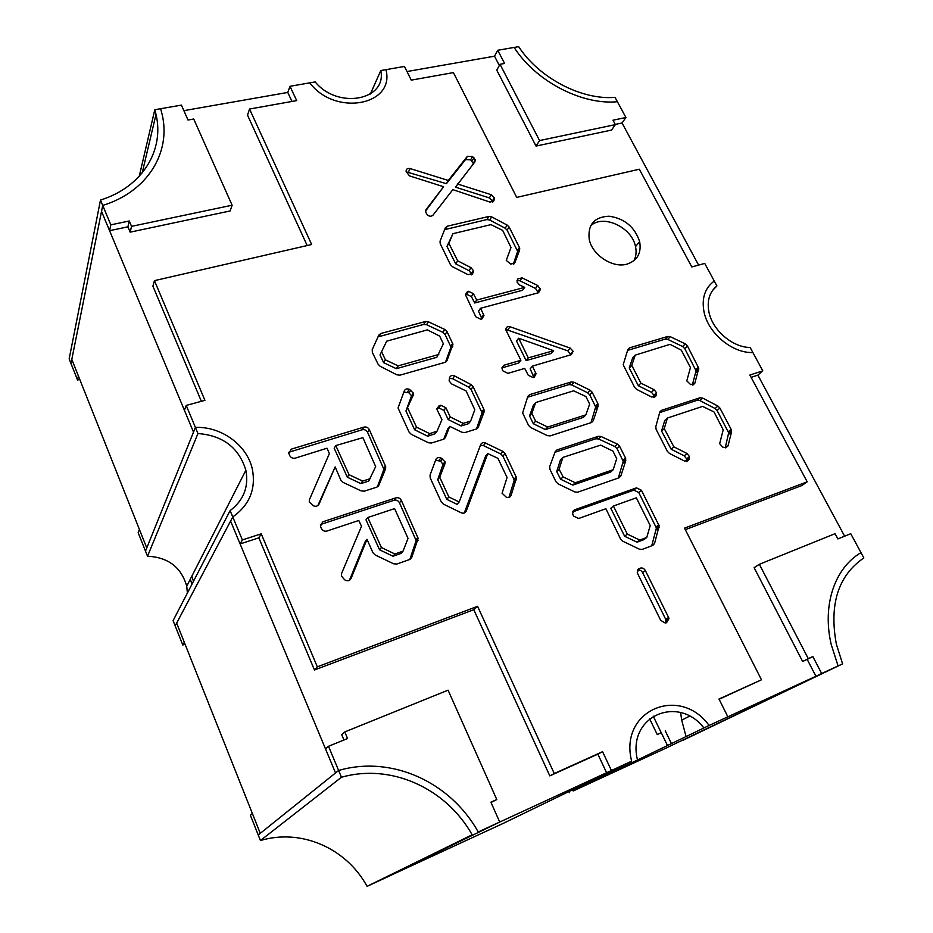 <?xml version="1.0" encoding="UTF-8"?>
<svg xmlns="http://www.w3.org/2000/svg" width="933" height="933" viewBox="0 0 933 933"><rect width="100%" height="100%" fill="white"/><g stroke="black" fill="none" stroke-linecap="round" stroke-linejoin="round"><path stroke-width="1.4" d="M850.744 533.699L837.881 538.936L835.058 533.688L759.357 564.302L808.27 658.616L812.853 656.552L821.681 673.521L838.079 665.952L831.198 644.435C821.973 604.876 834.813 568.01 860.984 552.639L850.744 533.699M759.357 564.302L754.121 567.672L802.637 661.462L807.197 659.398L815.943 676.273L842.604 663.864L836.353 644.132C829.04 604.269 838.207 575.544 863.841 557.946L860.984 552.639C834.813 568.01 821.973 604.876 831.198 644.435L838.079 665.952L668.191 747.041M815.943 676.273L821.681 673.521M807.197 659.398L812.853 656.552M802.637 661.462L808.27 658.616M328.509 746.283L325.524 748.919L335.53 772.944L258.231 834.988L250.382 815.209L252.365 813.459L260.272 833.356L176.664 623.092L230.579 521.081L240.108 543.939L258.838 537.84L314.479 669.999L473.789 609.704L549.805 775.871L597.855 754.132L606.625 772.839L626.766 763.556L502.619 823.664L374.856 882.676L499.715 822.055L490.898 802.205L496.788 799.546L448.073 690.163L344.778 731.927L347.566 738.528L328.509 746.283L338.621 770.471C391.277 755.112 450.184 781.644 478.209 831.968L499.715 822.055M668.215 747.1L573.177 790.974L709.115 725.454C679.492 684.53 618.707 710.549 631.641 761.188L502.619 823.664L631.641 761.188C618.707 710.549 679.492 684.53 709.115 725.454L727.845 716.812L718.993 699.015L761.48 679.795L684.53 528.136L807.197 481.801L749.864 375.054L762.786 370.856L752.896 352.546C732.428 353.327 708.392 333.454 704.088 312.205C701.429 298.42 704.823 288.029 714.27 281.043L704.742 263.409L691.808 266.955L639.327 169.223L516.719 197.399L453.403 72.599L411.266 80.133L404.467 66.441L385.959 69.66C395.312 105.242 335.367 116.847 309.768 82.862L289.976 86.291L296.694 100.601L249.543 109.033L311.669 244.516L154.446 280.646L204.922 400.327L186.227 405.447L195.405 427.431C221.564 426.276 247.478 445.449 252.423 469.556C255.992 489.265 249.438 505.056 232.772 516.94L242.37 539.939L261.228 533.816L317.325 666.838L477.568 606.31L554.26 773.539L602.566 751.683L611.418 770.518L631.641 761.188L478.209 831.968C450.184 781.644 391.277 755.112 338.621 770.471L341.443 777.259C390.694 763.171 445.706 787.872 472.156 834.767L372.162 883.994L390.274 875.62L367.066 886.35L472.156 834.767M185.061 644.225L182.786 645.018L184.314 642.336L176.664 623.092L175.194 625.88L232.772 516.94L230.579 521.081L335.53 772.944L338.621 770.471L258.231 834.988L260.435 840.528L341.443 777.259M344.778 731.927L341.688 734.644L343.939 739.997M491.026 802.473L496.788 799.546M554.983 452.248L595.884 438.743L598.554 438.976L614.8 446.51L617.028 448.668L623.232 461.322L618.322 478.046M560.476 459.841L556.698 471.573L560.64 479.235L572.815 485.102L610.649 472.051L613.214 469.696L616.701 458.639L612.923 451.094L600.665 445.123L562.879 457.415L560.476 459.841M562.879 457.415L559.1 469.182L556.698 471.573M625.472 457.951L625.775 460.762L620.818 475.993L619.092 477.778L577.714 492.192L574.868 491.959L558.132 483.9L555.928 481.696L549.934 469.346L549.712 466.43L555.217 451.63L557.013 449.916L598.38 436.282L601.05 436.504L617.366 444.085L619.594 446.242L625.472 457.951L622.882 460.342M559.1 469.182L563.066 476.868L560.64 479.235M563.066 476.868L575.276 482.758L572.815 485.102M575.276 482.758L613.214 469.696M637.414 570.261L637.577 570.203C639.641 569.655 641.321 570.46 642.604 572.594L665.73 619.36L665.917 622.847M637.624 573.562L637.262 572.535L639.058 568.64L640.306 568.15C642.382 567.614 644.062 568.419 645.356 570.564L668.599 617.483L668.984 618.556L666.535 622.743L665.147 622.976L660.727 620.375L637.624 573.562M656.109 395.72L651.782 397.073L636.668 389.388L634.603 387.335L623.186 364.745L627.886 349.432L629.518 347.869L667.83 336.428L670.314 336.696L685.288 343.869L687.423 345.945L698.77 368.243L694.817 383.288L690.665 384.629L686.793 380.874L690.455 367.567L681.3 350.155L670.022 344.335L635.221 355.135L631.769 365.363L640.913 383.16L654.091 389.714L656.552 392.758L656.109 395.72L654.36 397.411M627.559 350.4L665.229 339.111L667.701 339.379L682.629 346.528L684.764 348.592L696.041 370.821L692.333 385.049M640.913 383.16L638.347 385.749L651.479 392.268L653.928 395.3L653.706 397.516M631.769 365.363L629.239 367.999L638.347 385.749M635.221 355.135L632.691 357.794L629.239 367.999M474.71 302.98L522.538 290.291L524.696 287.376L519.494 284.915L517.022 281.976L517.605 279.037L522.06 277.847L537.735 285.533L540.417 289.51L538.574 292.717L480.542 308.263L483.959 315.494L481.988 318.888L480.717 319.238L475.76 316.754L465.544 294.921L467.526 291.562L468.541 291.306L473.404 293.662L476.728 300.053L474.71 302.98L471.41 296.601L466.558 294.257L465.474 294.548M480.542 308.263L478.501 311.167L481.976 318.888M517.045 280.518L519.914 280.798L535.542 288.449L538.283 292.799M476.728 300.053L524.696 287.376M659.654 412.596L697.231 400.257L699.878 400.572L715.11 408.526L717.092 410.52L728.673 432.807L725.233 447.828M667.398 418.054L664.261 428.585L673.871 446.849L687.003 453.473L689.464 456.575L689.055 459.642L684.729 461.124L669.462 453.438L667.363 451.35L656.132 429.39L655.782 426.766L659.783 412.141L661.439 410.38L699.983 397.761L702.642 398.076L717.909 406.065L719.914 408.059L731.145 429.367L731.542 431.967L727.997 445.939L724.206 447.595L722.527 446.965L719.67 443.688L723.192 429.833L714.025 411.943L702.584 406.403L667.398 418.054L664.728 420.526L661.579 431.034L671.154 449.228L684.239 455.829L686.688 458.931L686.396 461.555M673.871 446.849L671.154 449.228M664.261 428.585L661.579 431.034M444.621 229.635L486.898 219.57L489.673 220.001L505.15 228.2L507.097 230.159L517.628 251.362L513.313 264.237M452.971 233.67L448.866 243.315L457.648 260.808L471.013 267.666L473.346 270.523L472.716 273.509L468.039 274.664L452.493 266.721L450.441 264.669L440.213 243.641L440.049 241.181L445.368 227.757L447.245 226.206L488.892 216.444L491.668 216.876L507.202 225.11L509.161 227.069L519.424 247.502L519.646 249.939L514.853 262.768L510.736 264.109L506.269 260.4L511.004 247.513L502.654 230.381L490.98 224.631L452.971 233.67L446.965 246.405L455.712 263.852L469.031 270.675L471.363 273.521L471.363 274.885M457.648 260.808L455.712 263.852M448.866 243.315L446.965 246.405M430.043 475.025L435.863 459.549C436.877 457.578 438.557 457.03 440.912 457.905L445.053 461.777L444.924 463.841L439.735 477.253L437.717 479.69L446.79 499.33L457.065 504.356L459.164 501.989L480.682 444.609C481.65 442.709 483.271 442.195 485.557 443.058L502.899 451.42L505.103 453.625L516.52 477.719L511.097 495.411C510.153 497.406 508.52 497.977 506.199 497.114L502.059 493.207L507.074 477.486L497.942 458.336L487.772 453.59L466.255 511.074C465.229 513.092 463.538 513.663 461.17 512.765L443.478 504.158L441.251 501.896L430.206 477.941L430.043 475.025M435.594 460.272L440.504 461.182L443.023 464.272L437.717 479.69M439.735 477.253L448.855 496.951L446.79 499.33M448.855 496.951L459.164 501.989M480.413 445.333L483.399 445.577L500.694 453.904L502.887 456.097L514.246 480.122L508.94 497.417M487.772 453.59L485.615 456.074L464.272 513.01M406.193 171.835L446.429 183.696L465.509 159.59L470.64 159.811L473.428 163.73M425.588 211.056L443.607 186.728L409.47 175.871L406.112 171.544C406.007 169.083 407.359 168.103 410.17 168.581L448.283 180.454L446.429 183.696M448.283 180.454L467.398 156.301L472.541 156.522L475.27 159.858L474.862 161.934L455.467 187.16L489.335 197.901L492.344 200.98L492.356 202.181M457.345 183.929L491.329 194.729L494.35 197.808L493.977 200.513L490.047 202.111L452.832 189.644L432.959 215.231C430.696 216.934 428.55 216.433 426.533 213.739L425.67 211.744L426.101 209.552L443.607 186.728M532.405 366.133L536.067 373.795L534.166 377.27L533.163 377.573L528.265 375.241L524.719 368.407L507.937 373.352L502.957 370.914L502.012 368.733L503.972 365.223L520.894 360.29L505.896 330.025C505.768 327.273 507.167 326.188 510.106 326.76L570.226 348.126L573.142 351.321L571.334 354.657L532.405 366.133L530.177 368.838L533.898 377.352M505.814 329.442L567.882 350.855L570.879 354.797M518.655 338.224L528.323 357.852L526.107 360.581L551.321 353.409L553.607 350.68L518.655 338.224L516.485 341.023L526.107 360.581M520.894 360.29L518.701 363.019L501.919 367.917M528.323 357.852L553.607 350.68M449.356 378.436L452.645 378.716L468.972 387.288L471.013 389.376L482.058 412.724L476.518 428.958M461.135 425.961L468.564 423.664L470.64 421.075L474.804 409.739L466.127 390.974L451.584 383.906L449.111 380.897L449.554 377.678C450.441 375.544 452.143 374.984 454.651 375.976L471.037 384.583L473.078 386.682L483.865 409.237L484.064 412.024L478.314 427.197L476.378 429.005L464.949 432.562L461.998 432.282L449.741 426.381L445.414 437.449L443.408 439.28L431.419 443.023L428.375 442.732L411.266 434.311L409.074 432.096L398.064 408.001L404.292 390.822C405.33 388.944 407.01 388.443 409.33 389.329L413.412 393.12L413.261 395.114L405.948 410.986L414.649 429.798L427.722 436.247L435.046 433.752L437.029 431.163L441.95 419.71L436.994 409.494L439.116 405.727L440.726 405.237L445.881 407.733L450.219 416.934L448.202 419.558L461.135 425.961L463.188 423.372L470.64 421.075M436.912 408.467L438.755 407.896L443.886 410.38L448.202 419.558M403.814 392.035L409.062 392.828L411.535 395.837L405.948 410.986M449.741 426.381L447.723 428.97L443.735 439.163M407.814 408.304L416.561 427.186L414.649 429.798M416.561 427.186L429.681 433.658L427.722 436.247M429.681 433.658L437.029 431.163M450.219 416.934L463.188 423.372M358.785 520.486L326.947 531.04C324.474 531.588 322.62 530.725 321.349 528.44L320.451 526.165L322.911 521.769L395.965 497.837C398.321 497.324 400.129 498.187 401.377 500.415L418.136 538.353L411.733 557.444L409.575 559.543L396.852 564.022L393.621 563.8L375.206 554.995L372.908 552.651L367.007 539.321L351.1 578.413C349.572 580.956 347.426 581.411 344.65 579.801L341.373 575.941L341.571 573.503L361.514 526.27L358.785 520.486M320.427 524.556L394.076 500.24C396.432 499.738 398.228 500.589 399.476 502.805L416.153 540.615L409.832 559.45M408.024 538.376L394.601 508.625L367.789 517.512L381.422 547.543L394.892 554.004L403.021 551.17L408.024 538.376M403.021 551.17L401.085 553.409L392.98 556.231L394.892 554.004M367.007 539.321L365.211 541.618L349.455 580.268M381.422 547.543L379.568 549.794L392.98 556.231M367.789 517.512L365.993 519.868L379.568 549.794M572.547 511.925L633.845 490.14L638.743 492.519L656.4 527.985L651.747 545.793M624.632 536.253L637.076 542.213L644.015 539.601L646.744 537.466L650.219 525.582L636.318 497.814L613.401 506.036L610.8 508.287L624.632 536.253L627.303 534.096L639.781 540.079L637.076 542.213M613.401 506.036L627.303 534.096M641.414 490.245L659.153 525.827L654.569 543.461L652.843 545.373L642.254 549.397L639.443 549.199L622.801 541.233L620.562 538.994L605.89 508.73L578.623 518.503L573.538 516.066L572.524 513.71L574.425 509.873L636.493 487.854L641.414 490.245L638.743 492.519M639.781 540.079L646.744 537.466M527.53 397.236L568.885 384.583L571.614 384.874L587.627 392.77L589.749 394.857L595.674 406.951L590.997 422.684M597.808 403.453L598.088 406.147L593.248 420.783L591.499 422.521L550.155 435.886L547.321 435.618L530.737 427.547L528.556 425.39L522.632 412.957L527.821 396.397L529.676 394.636L571.253 381.947L573.993 382.25L590.064 390.169L592.187 392.268L597.808 403.453L595.336 406.007M589.656 404.071L585.877 396.513L573.643 390.81L535.682 402.543L531.81 413.354L535.635 421.18L547.694 427.046L585.877 414.847L589.656 404.071M585.877 414.847L583.44 417.378L545.362 429.577L547.694 427.046M535.635 421.18L533.338 423.722L545.362 429.577M531.81 413.354L529.547 415.931L533.338 423.722M535.682 402.543L533.408 405.144L529.547 415.931M335.157 466.908L319.039 504.1C317.85 506.176 316.019 506.759 313.535 505.861L309.243 501.942L309.441 499.633L329.384 453.555L327.028 448.225L295.248 458.138C292.787 458.639 290.933 457.765 289.685 455.537L288.81 453.345L291.294 449.146L363.963 427.104C366.319 426.638 368.103 427.501 369.328 429.67L385.726 466.792L385.562 468.949L378.868 485.218L376.734 487.166L364.337 491.155L361.176 490.898L343.087 482.384L340.767 480.017L335.157 466.908L317.85 505.581M288.729 452.295L362.237 429.751C364.581 429.297 366.366 430.148 367.579 432.317L383.906 469.311L377.387 486.886M347.321 477.195L360.861 483.586L368.71 481.078L375.672 466.617L362.89 437.635L335.798 445.577L334.166 448.19L347.321 477.195L349.024 474.687L362.61 481.101L360.861 483.586M335.798 445.577L349.024 474.687M362.61 481.101L370.494 478.594M372.36 352.417L372.244 349.548L378.821 335.11L380.851 333.466L425.611 321.5L428.422 321.803L444.808 329.466L447.035 331.635L452.96 344.242L446.965 360.651L445.018 362.354L399.907 375.171L396.828 374.798L380.186 366.307L378.11 364.232L372.36 352.417M378.005 336.906L423.745 324.404L426.544 324.707L442.872 332.346L445.088 334.504L450.989 347.076L445.507 362.167M381.772 352.033L385.387 359.846L383.626 362.68L396.338 368.687L436.854 357.281L443.35 343.787L439.688 336.102L427.384 329.885L386.67 341.186L380.023 354.89L383.626 362.68M386.67 341.186L380.023 354.89M385.387 359.846L398.146 365.876L438.79 354.47M398.146 365.876L396.338 368.687M627.034 264.121C612.794 268.494 592.257 255.071 589.236 239.384C587.592 224.655 594.216 216.923 609.121 216.199C624.585 218.497 634.767 226.987 639.653 241.647C641.589 253.088 637.379 260.587 627.034 264.121M590.472 225.961C602.928 213.739 631.991 227.186 635.513 246.627C636.644 251.875 636.096 256.587 633.869 260.739M258.838 537.84L261.228 533.816M240.108 543.939L242.37 539.939M197.948 433.542L147.531 556.231L145.49 551.111L146.773 547.939L71.794 359.403L101.534 211.371L193.504 432.119L195.405 427.431L197.948 433.542C222.94 435.478 238.918 447.712 245.88 470.255C248.924 486.781 243.676 500.228 230.124 510.608L232.772 516.94C249.438 505.056 255.992 489.265 252.423 469.556C247.478 445.449 221.564 426.276 195.405 427.431L145.49 551.111L138.166 532.673L139.402 529.408L146.773 547.939L193.504 432.119L184.407 410.263L186.227 405.447M154.446 280.646L152.895 286.151L201.365 401.295M249.543 109.033L247.525 115.156L307.179 245.554M289.976 86.291L287.761 92.437L291.982 101.452M751.1 377.352L757.876 375.136L762.786 370.856M685.3 529.652L801.89 485.533L807.197 481.801M719.11 699.26L761.48 679.795M842.604 663.864L682.723 740.394L832.283 668.739L727.845 716.812M606.625 772.839L611.418 770.518M597.855 754.132L602.566 751.683M549.805 775.871L554.26 773.539M473.789 609.704L477.568 606.31M314.479 669.999L317.325 666.838M79.772 379.439L77.544 380.011L78.395 376.011L71.794 359.403L70.978 363.485L102.723 205.435L101.534 211.371L109.569 230.684L127.914 226.824L129.279 220.993L131.541 226.357L232.119 205.213L193.726 119.004L188.023 120.03L181.41 105.114L160.651 108.706L162.132 114.409C171.24 152.662 147.332 191.801 102.723 205.435L110.829 224.841L129.279 220.993M109.569 230.684L110.829 224.841M127.914 226.824L130.165 232.154L230.136 210.951L232.119 205.213M130.165 232.154L131.541 226.357M499.33 65.485L494.513 56.19L497.732 50.277L504.59 63.456L500.006 64.272L539.577 140.556L615.372 124.625L613.004 120.205L625.926 117.511L617.401 101.72C581.772 105.196 535.67 81.218 514.13 47.431L497.732 50.277M615.255 124.404L622.031 122.969L625.926 117.511M500.006 64.272L496.753 70.127L536.043 146.073L611.512 130.072L615.372 124.625M536.043 146.073L539.577 140.556M191.86 576.116L193.458 581.341L191.86 576.116M287.761 92.437L183.871 110.654M494.513 56.19L406.986 71.538M698.595 265.1L622.031 122.969M844.633 536.183L757.876 375.136M686.047 736.464L681.696 720.148L680.624 712.625L681.696 720.148L689.522 716.182L681.696 720.148L686.047 736.464M702.106 725.886L703.797 727.903M653.217 716.124L661.194 732.673L657.275 734.644L649.59 718.725M661.194 732.673L657.275 734.644M665.252 730.819L671.398 743.519M667.422 745.444L661.31 732.802M573.177 790.974L709.115 725.454L573.177 790.974M569.527 792.642L568.803 791.732M572.407 789.994L573.13 790.904M589.388 783.067L588.898 782.006M191.918 584.326L190.332 579.125L191.918 584.326M182.786 645.018L173.095 620.62L230.124 510.608M77.544 380.011L69.159 358.902L100.484 200.059L102.723 205.435C147.332 191.801 171.24 152.662 162.132 114.409L160.651 108.706L154.808 109.721L156.009 114.409C164.57 150.376 142.189 187.113 100.484 200.059M315.202 81.917L309.768 82.862C335.367 116.847 395.312 105.242 385.959 69.66L380.792 70.546C387.137 100.286 337.664 109.709 315.202 81.917M370.378 94.023L380.792 70.546M637.181 758.634C627.757 716.229 677.953 694.502 703.879 727.868M260.435 840.528C301.184 828.329 346.318 848.062 367.066 886.35M716.917 285.941L714.27 281.043C704.823 288.029 701.429 298.42 704.088 312.205C708.392 333.454 732.428 353.327 752.896 352.546L750.167 347.508C732.592 347.391 712.684 330.387 709.01 312.392C706.759 300.939 709.395 292.122 716.917 285.941L712.579 290.408M139.239 176.302L154.808 109.721M147.531 556.231C168.208 557.269 181.27 567.252 186.728 586.192L187.393 593.026M514.13 47.431C535.67 81.218 581.772 105.196 617.401 101.72L615.034 97.347C581.714 100.286 538.971 78.022 518.666 46.65L514.13 47.431M625.775 460.762L623.174 463.141M620.818 475.993L618.696 477.906M619.594 446.242L617.028 448.668M617.366 444.085L614.8 446.51M601.05 436.504L598.554 438.976M598.38 436.282L595.884 438.743M557.013 449.916L555.135 451.852M639.058 568.64L637.81 569.573M640.306 568.15L637.577 570.203M645.356 570.564L642.604 572.594M668.599 617.483L665.73 619.36M629.518 347.869L627.781 349.735M667.83 336.428L665.229 339.111M670.314 336.696L667.701 339.379M685.288 343.869L682.629 346.528M687.423 345.945L684.764 348.592M698.409 367.275L695.691 369.865M698.747 369.795L696.018 372.372M656.517 394.402L653.893 396.945M654.091 389.714L651.479 392.268M694.817 383.288L693.021 384.979M483.656 314.666L481.603 317.547M467.526 291.562L465.544 294.525M468.541 291.306L466.558 294.257M473.404 293.662L471.41 296.601M540.405 289.452L538.201 292.356M540.149 288.39L537.944 291.294M537.735 285.533L535.542 288.449M522.06 277.847L519.914 280.798M702.642 398.076L699.878 400.572M699.983 397.761L697.231 400.257M717.909 406.065L715.11 408.526M719.914 408.059L717.092 410.52M731.145 429.367L728.276 431.769M731.542 431.967L728.673 434.358M727.997 445.939L725.676 447.84M661.439 410.38L659.876 411.85M689.055 459.642L686.805 461.532M689.44 458.266L686.665 460.61M687.003 453.473L684.239 455.829M473.229 272.249L471.55 274.792M472.716 273.509L472.168 274.325M447.245 226.206L445.368 229.355M488.892 216.444L486.898 219.57M491.668 216.876L489.673 220.001M507.202 225.11L505.15 228.2M509.161 227.069L507.097 230.159M519.424 247.502L517.325 250.522M471.013 267.666L469.031 270.675M514.853 262.768L514.153 263.771M519.646 249.939L517.535 252.96M440.912 457.905L438.895 460.412M442.522 458.686L440.504 461.182M444.924 463.841L442.895 466.325M485.557 443.058L483.399 445.577M502.899 451.42L500.694 453.904M505.103 453.625L502.887 456.097M516.206 476.821L513.931 479.212M516.439 479.667L514.165 482.058M466.255 511.074L464.611 512.87M511.097 495.411L509.255 497.312M426.101 209.552L425.763 210.135M410.17 168.581L408.444 171.905M467.398 156.301L465.509 159.59M472.541 156.522L470.64 159.811M473.976 157.782L472.063 161.059M493.977 200.513L493.219 201.715M494.338 199.102L492.402 202.169M491.329 194.729L489.335 197.901M510.106 326.76L507.96 329.594M570.226 348.126L567.882 350.855M535.752 372.908L533.489 375.591M503.972 365.223L501.931 367.812M409.33 389.329L407.476 392.07M410.928 390.111L409.062 392.828M413.261 395.114L411.383 397.831M439.116 405.727L437.145 408.386M440.726 405.237L438.755 407.896M445.881 407.733L443.886 410.38M454.651 375.976L452.645 378.716M445.414 437.449L444.33 438.837M478.314 427.197L477.113 428.667M484.064 412.024L481.941 414.637M483.865 409.237L481.755 411.861M473.078 386.682L471.013 389.376M471.037 384.583L468.972 387.288M322.911 521.769L321.279 524.148M395.965 497.837L394.076 500.24M401.377 500.415L399.476 502.805M417.856 537.536L415.873 539.799M418.007 540.534L416.013 542.796M411.733 557.444L410.007 559.368M351.1 578.413L349.712 580.116M658.78 524.789L656.027 526.958M659.118 527.658L656.365 529.816M654.569 543.461L651.817 545.572M636.493 487.854L633.845 490.14M574.425 509.873L572.722 511.424M598.088 406.147L595.616 408.689M593.248 420.783L591.58 422.486M592.187 392.268L589.749 394.857M590.064 390.169L587.627 392.77M573.993 382.25L571.614 384.874M571.253 381.947L568.885 384.583M529.676 394.636L527.588 397.073M385.562 468.949L383.731 471.457M378.868 485.218L377.912 486.525M319.039 504.1L318.363 505.126M385.469 466.022L383.65 468.529M369.328 429.67L367.579 432.317M363.963 427.104L362.237 429.751M291.294 449.146L289.813 451.782M380.851 333.466L379.113 336.37M425.611 321.5L423.745 324.404M428.422 321.803L426.544 324.707M444.808 329.466L442.872 332.346M447.035 331.635L445.088 334.504M452.68 343.426L450.697 346.248M446.965 360.651L446.219 361.701M452.832 346.12L450.861 348.942M625.833 458.931L623.232 461.322M668.984 618.556L666.115 620.433M698.77 368.243L696.041 370.821M656.552 392.758L653.928 395.3M483.959 315.494L481.906 318.375M540.417 289.51L538.213 292.414M731.542 430.416L728.673 432.807M689.464 456.575L686.688 458.931M473.346 270.523L471.363 273.521M519.728 248.341L517.628 251.362M445.053 461.777L443.023 464.272M516.52 477.719L514.246 480.122M494.35 197.808L492.344 200.98M475.27 159.858L473.358 163.135M573.142 351.321L570.798 354.039M536.067 373.795L533.816 376.477M413.412 393.12L411.535 395.837M484.169 410.1L482.058 412.724M418.136 538.353L416.153 540.615M659.153 525.827L656.4 527.985M598.146 404.397L595.674 406.951M385.726 466.792L383.906 469.311M452.96 344.242L450.989 347.076M635.513 246.627L639.653 241.647M142.189 172.943L156.009 114.409M186.728 586.192L245.88 470.255"/></g></svg>
